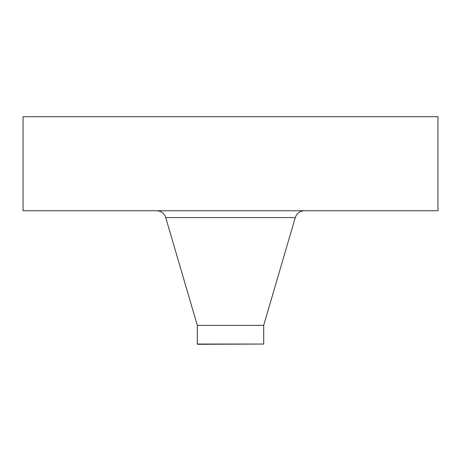 <?xml version="1.0" encoding="UTF-8"?>
<svg xmlns="http://www.w3.org/2000/svg" width="461" height="461" viewBox="0 0 461 461"><rect width="100%" height="100%" fill="white"/><g stroke="black" fill="none" stroke-linecap="round" stroke-linejoin="round"><path stroke-width="0.69" d="M23.05 116.696L437.95 116.696L437.95 210.74L23.05 210.74L23.05 116.696M197.308 344.044L263.692 344.044L197.642 344.304L197.308 344.044L197.308 325.374L263.692 325.374L295.282 217.557C296.809 213.276 299.84 211.005 304.381 210.74M197.308 325.374L165.718 217.557L295.282 217.557M165.718 217.557C164.191 213.276 161.16 211.005 156.619 210.74M263.692 344.044L263.692 325.374"/></g></svg>
